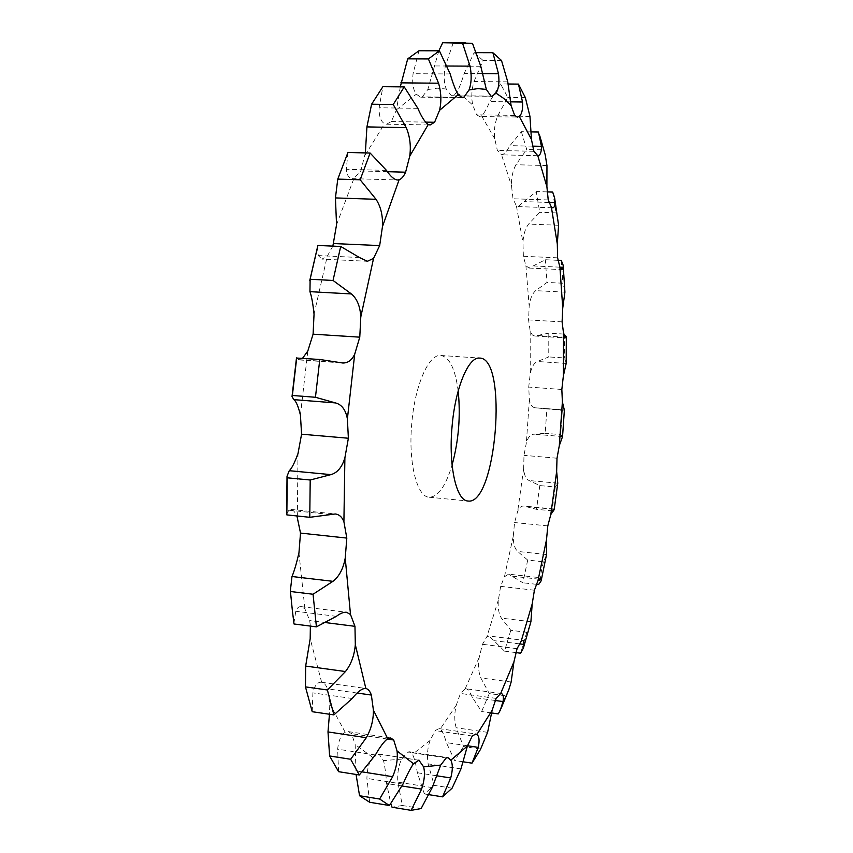 <?xml version="1.0" encoding="UTF-8"?>
<svg xmlns="http://www.w3.org/2000/svg" width="853" height="853" viewBox="0 0 853 853"><rect width="100%" height="100%" fill="white"/><g stroke="black" fill="none" stroke-linecap="round" stroke-linejoin="round"><path stroke-width="0.64" stroke-dasharray="4.26 3.2" d="M476.71 52.673L474.14 52.673L464.139 73.539C461.601 81.995 459.106 88.381 456.654 92.721L452.325 95.856L451.29 95.675L446.268 89.011C443.859 82.805 443.549 75.16 445.362 66.054L453.06 43.279L445.756 42.65M501.511 60.52L483.065 60.446L473.969 81.557C471.538 89.938 471.144 97.786 472.775 105.111L476.635 114.792L479.557 116.52L517.398 117.128M474.14 52.673L483.065 60.446M508.057 84.01L500.604 83.946L489.718 101.582C486.722 108.864 484.003 113.598 481.54 115.805L479.557 116.52M530.929 131.895L521.386 131.714L509.977 145.66C506.693 151.546 503.899 154.606 501.585 154.841L497.363 150.448L494.708 138.655C493.802 130.765 494.793 123.184 497.683 115.901L507.78 97.434L500.604 83.946M547.114 191.904L536.26 191.562L518.016 206.597L516.406 205.957L512.994 198.781L511.491 185.698C511.256 177.691 512.738 170.707 515.937 164.736L526.706 149.456L521.386 131.714M557.947 260.314L545.334 259.738L529.02 268.055L525.896 265.699L523.369 256.284L522.974 242.583C523.326 234.82 525.192 228.657 528.572 224.104L539.736 212.301L536.26 191.562M563.822 334.067L548.799 333.15L534.756 336.018L532.347 335.005L530.171 331.06L528.572 319.928L529.18 306.163C530.033 298.902 532.197 293.731 535.663 290.649L547.018 282.428L545.334 259.738M564.366 409.962L562.351 410.378L535.428 407.819C532.229 407.51 530.203 404.727 529.372 399.46L528.711 387.07L530.257 373.721C531.536 367.174 533.914 363.101 537.39 361.501L548.756 356.927L548.799 333.15M557.723 483.587L555.271 487.02L539.789 485.581L529.116 480.548C525.874 478.938 524.062 474.95 523.678 468.585L523.987 455.353L526.365 442.835C527.996 437.205 530.523 434.337 533.935 434.209L545.195 433.313L546.88 409.195M546.325 555.815L543.35 561.775L527.698 560.08L517.6 551.433C514.583 548.362 513.143 543.276 513.282 536.185L514.562 522.548L517.696 511.267C519.242 507.588 521.258 505.85 523.753 506.053L554.077 509.006M530.171 625.036L526.77 632.297L510.798 630.314L501.404 618.126C498.685 613.606 497.672 607.549 498.376 599.958L500.636 586.363L504.454 576.756L508.58 574.165L540.823 577.78M508.804 689.768L505.754 695.835L489.291 693.574L480.783 677.943C478.437 672.025 477.925 665.148 479.226 657.3L482.478 644.282L486.85 636.818L489.185 636.029L523.081 640.283M480.687 749.051L463.542 746.556L456.131 727.748C454.276 720.529 454.308 713.044 456.248 705.271L460.46 693.457L465.248 688.67L501.201 693.532M452.09 788.193L434.198 785.357L428.121 763.851C426.852 755.523 427.502 747.729 430.083 740.457L435.179 730.595L439.018 728.59L440.169 729.048C442.323 730.882 444.381 735.403 446.343 742.6L454.649 760.503L463.542 746.556M421.126 808.569L402.339 805.488L397.829 782.126C397.253 773.021 398.554 765.344 401.752 759.085L407.574 752.058L409.451 751.77L412.5 754.308C414.366 758.21 415.987 764.352 417.362 772.743L424.378 793.93L434.198 785.357M369.648 802.257L366.897 778.384C367.099 769.022 369.05 762.028 372.761 757.4L379.052 754.137L383.541 760.631C384.927 766.655 385.951 774.289 386.612 783.523L390.834 803.782M338.577 771.677L337.628 749.169C338.63 740.276 341.147 734.657 345.198 732.29L348.355 731.607L351.553 733.655L355.168 744.541L356.064 774.46M312.23 711.711L312.891 692.892C314.565 685.513 317.423 681.973 321.464 682.261L321.656 682.293C324.097 682.795 326.059 684.98 327.531 688.851L329.802 703.853L329.45 714.238M293.922 623.351L295.767 611.26C297.036 607.965 298.827 606.419 301.152 606.632L304.884 608.807L309.703 620.568L310.364 626.081M332.862 246.122L327.264 256.199L321.837 259.109L367.398 261.285M365.372 152.922L360.808 170.941L353.931 178.426L352.353 178.64L397.551 179.994M400.281 86.857L396.506 109.738L391.346 121.531L386.59 124.186L384.65 123.706C380.811 121.67 378.956 116.36 379.084 107.777L382.901 86.686M438.868 50.785L427.79 89.565L422.299 96.879L420.774 97.189L416.285 94.225C413.108 89.778 412.031 82.933 413.065 73.699L418.972 50.743M458.178 391.026C455.321 368.997 449.542 357.151 440.841 355.477C428.92 353.707 414.899 385.108 411.796 423.216C408.107 462.177 416.861 497.096 429.198 497.224C438.058 496.99 445.682 486.253 452.09 464.992M545.206 154.756L543.553 149.84L526.706 149.456M538.446 132.044L543.553 149.84M558.193 220.543L556.007 212.877L539.736 212.301M552.691 192.085L556.007 212.877M564.889 290.297L562.852 283.228L547.018 282.428M561.285 260.474L562.852 283.228M566.211 362.781L564.323 357.951L548.756 356.927M564.43 334.099L564.323 357.951M347.939 152.495L346.318 169.289C346.915 175.249 348.93 178.362 352.353 178.64M562.564 436.448L560.656 434.582L545.195 433.313M562.351 410.378L560.656 434.582M317.508 246.986L318.254 255.58L321.837 259.109M552.584 510.808L536.505 509.348L523.753 506.053M555.271 487.02L552.03 510.872M296.481 358.025L299.243 359.934L302.559 358.281M543.35 561.775L538.627 584.561M527.698 560.08L522.889 582.78L508.58 574.165M526.77 632.297L520.618 653.206M286.683 513.879L288.9 510.211L290.905 509.412C292.867 509.646 294.882 511.832 296.929 515.958M510.798 630.314L504.507 651.138L489.185 636.029M505.754 695.835L498.269 713.897M489.291 693.574L481.614 711.53L472.306 697.296C470.078 692.028 467.924 689.149 465.845 688.67M539.789 485.581L536.505 509.348M402.339 805.488L392.028 807.205M472.455 43.29L453.06 43.279M525.363 97.637L507.78 97.434M536.238 584.294L522.889 582.78M515.852 652.588L504.507 651.138M491.563 712.948L481.614 711.53M462.966 761.772L454.649 760.503M429.24 794.719L424.378 793.93M482.371 73.667L464.139 73.539M456.654 92.721L464.928 97.999L472.775 105.111M491.008 96.133L451.29 95.675M507.748 81.845L473.969 81.557M481.54 115.805L494.708 138.655M537.774 155.715L501.553 154.841L511.491 185.698M516.406 205.957L522.974 242.583M525.896 265.699L529.18 306.163M530.171 331.06L530.257 373.721M529.372 399.46L526.365 442.835M523.678 468.585L517.696 511.267M513.282 536.185L504.454 576.756M498.376 599.958L486.85 636.818M479.226 657.3L465.248 688.67M456.248 705.271L440.169 729.048M430.083 740.457L412.5 754.308M401.752 759.085L383.541 760.631M372.761 757.4L355.168 744.541M345.198 732.29L329.802 703.853M321.656 682.293L310.183 638.758M304.884 608.807L298.955 552.883M297.334 516.875L297.996 453.572M300.427 415.07L307.805 351.031M314.043 314.16L327.264 256.199M336.54 224.766L353.931 178.426M365.105 155.107L384.65 123.706M396.506 109.738L416.285 94.225M427.79 89.565L437.184 88.19L446.268 89.011M480.783 66.246L445.362 66.054M514.668 115.39L476.646 114.803M510.446 101.848L489.718 101.582M529.969 116.413L497.683 115.901M533.882 151.29L497.363 150.448M532.421 146.151L509.977 145.66M546.954 165.546L515.937 164.736M548.223 199.943L512.994 198.77M548.884 202.46L524.648 201.639M447.335 66.012L434.017 65.948M460.94 97.349L422.299 96.879M558.576 225.256L528.572 224.104M557.606 257.83L523.369 256.284M559.856 267.17L533.733 265.944M450.192 73.955L413.065 73.699M425.54 122.118L391.346 121.531M564.921 292.174L535.663 290.649M562.095 321.88L528.572 319.928M565.187 337.244L537.379 335.538M417.853 108.342L379.084 107.777M387.379 171.688L360.808 170.941M566.179 363.421L537.39 361.501M561.839 389.469L528.711 387.07M564.377 410.026L535.769 407.841M386.494 170.419L346.318 169.289M562.553 436.555L533.935 434.209M557.009 458.221L523.987 455.353M557.766 483.182L529.116 480.548M359.444 257.521L318.254 255.58M553.661 509.262L525.501 506.522M547.797 525.906L514.562 522.548M546.528 554.535L517.6 551.433M340.07 362.546L298.369 359.625M538.957 579.166L512.269 576.17M534.404 590.233L500.647 586.352M530.907 621.709L501.404 618.126M330.335 514.487L288.9 510.211M519.178 643.834L494.441 640.71M517.067 648.685L482.489 644.282M511.139 682.027L480.783 677.943M336.349 616.346L295.767 611.26M326.134 622.658L309.703 620.568M495.188 700.473L472.306 697.296M496.147 698.394L460.471 693.446M487.607 732.343L456.131 727.748M352.193 698.5L312.891 692.892M357.14 693.041L327.541 688.861M467.487 745.757L446.343 742.6M472.242 736.032L435.19 730.584M460.951 768.916L428.121 763.851M375.363 754.99L337.628 749.169M387.219 739.018L351.553 733.655M436.469 775.74L417.362 772.743M446.215 757.954L407.585 752.058M432.204 787.607L397.829 782.126M362.418 771.912L355.978 770.899M402.947 784.142L366.897 778.384M418.492 760.215L379.052 754.137M402.072 785.997L386.612 783.523M452.325 95.856L491.978 96.314M539.8 135.894L539.288 134.273M518.016 206.597L552.723 207.801M554.695 198.45L554.493 197.342M529.02 268.055L562.084 269.623M420.774 97.189L462.369 97.69M563.225 265.923L563.172 265.24M534.756 336.018L565.923 337.937M386.59 124.186L430.104 124.964M535.428 407.819L564.43 409.984M299.243 359.934L342.565 362.973M541.143 580.84L541.26 580.296M523.347 648.216L523.625 647.299M290.905 509.412L335.272 513.975M500.284 710.25L500.882 708.896M301.152 606.632L346.51 612.273M321.464 682.261L365.692 688.467M439.018 728.59L475.846 733.985M348.355 731.607L390.706 737.962M409.451 751.77L447.974 757.645M378.561 754.031L418.962 760.247M429.198 497.224L467.966 500.999M440.841 355.477L479.706 358.089M538.126 407.958L564.323 409.962"/><path stroke-width="1.28" d="M496.051 93.158L503.782 98.468L511.107 105.633L514.668 115.39L517.398 117.128L519.253 116.403L531.451 139.412L533.882 151.29L537.806 155.715L546.901 186.764L548.223 199.943L551.379 207.172L557.308 244.033L557.606 257.83L559.92 267.298L562.745 308.029L562.095 321.88L563.524 333.075L563.353 376.024L561.839 389.469L562.383 401.934L559.312 445.607L557.009 458.221L556.646 471.528L550.803 514.53L547.797 525.906L546.517 539.64L538.019 580.53L534.404 590.233L532.197 603.935L521.194 641.136L517.067 648.685L513.943 661.821L500.658 693.532L496.147 698.394L492.128 710.336L476.923 734.444L475.846 733.985L472.242 736.032L467.401 746.034L450.821 760.172L447.974 757.645L446.215 757.954L440.702 765.098L423.6 766.847L418.962 760.247L413.492 763.712L397.04 750.939L393.702 739.999L390.706 737.962L387.742 738.677L373.411 710.165L371.364 695.056C369.999 691.165 368.165 688.979 365.862 688.499L355.317 644.676L354.965 626.326L350.498 614.491L345.23 558.086L346.808 538.083L343.908 521.748L344.889 457.826L348.376 438.239L347.384 418.93L354.699 354.219L359.774 337.17L360.787 316.953L373.561 258.374L379.67 245.579L382.464 226.599L399.097 179.77C401.507 178.959 403.682 176.432 405.601 172.199L409.728 156.206L428.281 124.485L430.104 124.964L434.582 122.278L439.508 110.378L458.168 94.694L462.369 97.69L463.797 97.381L469.001 89.992L477.819 88.595L486.338 89.426L491.008 96.133L491.978 96.314L496.051 93.158C498.696 88.776 499.517 82.325 498.504 73.774L492.885 52.715L476.71 52.673M492.885 52.715L501.511 60.52L507.748 81.845L511.107 105.633M452.069 426.521C455.193 388.072 468.542 356.351 479.706 358.089C508.399 357.983 496.265 505.765 467.966 500.999C456.387 500.956 448.369 465.823 452.069 426.521M310.364 626.081L310.183 638.758L305.662 666.076L305.459 686.878L312.23 711.711L333.896 714.889L327.381 689.981L305.459 686.878M296.929 515.958L300.512 533.072L298.955 552.883C296.556 563.343 294.232 571.211 291.993 576.511L290.361 590.788L292.355 610.449L290.361 590.788M347.384 418.93C345.742 409.888 341.765 404.557 335.474 402.915L315.45 397.274L292.366 395.472L292.025 396.485L293.741 399.63C295.97 400.931 298.187 406.081 300.427 415.07L301.578 434.198L297.996 453.572C294.626 462.806 291.715 468.521 289.284 470.696L287.024 476.241L286.683 513.879M360.787 316.953C360.211 306.419 357.087 298.742 351.393 293.944L333.033 280.456L310.129 279.262L309.948 291.662C311.59 296.204 312.955 303.7 314.043 314.16L313.094 334.163L307.805 351.031L302.559 358.281M382.464 226.599C382.965 215.724 380.811 206.629 376.024 199.303L360.158 179.78L337.767 179.109L335.432 197.917L336.54 224.766L332.862 246.122M452.09 464.992C458.679 440.713 460.705 416.051 458.178 391.026M486.338 89.426L480.783 66.246L472.455 43.29L442.686 42.757L465.375 42.661M519.253 116.403C521.876 114.174 522.964 109.376 522.526 102.008L518.453 84.106L525.363 97.637L529.969 116.413L531.451 139.412M537.806 155.715C540.258 155.47 541.463 152.356 541.431 146.353L538.446 132.044L530.929 131.895M546.901 186.764L546.954 165.546L545.206 154.756L539.8 135.894M551.379 207.172L552.723 207.801C554.141 207.748 554.898 206.031 554.983 202.662L554.493 197.342L552.691 192.085L547.114 191.904M469.001 89.992C471.474 83.423 471.826 75.469 470.056 66.139L462.401 42.767M557.308 244.033L558.576 225.256L554.695 198.45M559.92 267.298L562.084 269.623L563.225 267.33L563.172 265.24L561.285 260.474L557.947 260.314M458.168 94.694C455.566 90.215 452.9 83.306 450.192 73.955L439.37 50.785L418.972 50.743L407.702 58.857L400.281 86.857M439.508 110.378C441.577 101.784 441.268 92.721 438.57 83.199L428.398 58.942L439.37 50.785M562.745 308.029L564.921 292.174L563.225 265.923M563.524 333.075L565.923 337.937L566.328 336.658L563.822 334.067M428.281 124.485C425.061 122.437 421.585 117.053 417.853 108.342L404.247 86.899L382.901 86.686L371.599 104.226L366.918 126.905L365.372 152.922M409.728 156.206C411.135 146.066 409.962 136.544 406.231 127.641L393.233 104.514L404.247 86.899M563.353 376.024L566.179 363.421L566.328 336.988M562.383 401.934L564.323 409.962M399.097 179.77L397.551 179.994C394.267 179.706 390.578 176.518 386.494 170.419L370.117 153.028L347.939 152.495L337.767 179.109M360.158 179.78L370.117 153.028M559.312 445.607L562.553 436.555L564.377 410.026M556.646 471.528L557.766 483.182L554.215 509.476M373.561 258.374L367.398 261.285L359.444 257.521L340.699 246.474L317.924 245.461L317.508 246.986M333.033 280.456L340.699 246.474M550.803 514.53L554.183 509.689L552.584 510.808M546.517 539.64L546.528 554.535L541.26 580.296M354.699 354.219C351.745 360.307 347.704 363.229 342.565 362.973L319.779 359.486L296.481 358.025M315.45 397.274L319.779 359.486M538.019 580.53L540.823 577.78L541.143 580.84L538.627 584.561L536.238 584.294M532.197 603.935L530.907 621.709L523.625 647.299M344.889 457.826C342.053 467.209 337.383 472.818 330.889 474.631L310.204 480.004L287.194 477.797L287.024 476.241M343.908 521.748C342.096 517.035 339.206 514.444 335.272 513.975L309.767 517.302L310.204 480.004M521.194 641.136L523.081 640.283L524.222 644.473L523.347 648.216L520.618 653.206L515.852 652.588M513.943 661.821L511.139 682.027L508.804 689.768L500.882 708.896M345.23 558.086C343.301 568.706 339.206 576.457 332.937 581.33L313.051 594.242L290.446 591.502M350.498 614.491L346.51 612.273C343.684 611.996 340.304 613.36 336.349 616.346L316.42 626.859L313.051 594.242M500.658 693.532L501.201 693.532C503.206 694.001 503.814 696.677 503.035 701.561L500.284 710.25L498.269 713.897L491.563 712.948M492.128 710.336L487.607 732.343L480.495 749.392L471.997 763.158L462.966 761.772M355.317 644.676C354.411 655.381 351.127 664.338 345.465 671.535L327.381 689.981M365.862 688.499L365.692 688.467C362.205 688.264 357.706 691.602 352.193 698.5L333.896 714.889M476.923 734.444C479.215 736.31 479.674 740.617 478.277 747.367L471.997 763.158M467.401 746.034L460.951 768.916L452.09 788.193L442.536 796.851L429.24 794.719M373.411 710.165C373.497 719.953 371.13 729.134 366.321 737.706L350.658 759.255L329.61 755.971L328 731.927L329.45 714.238M387.742 738.677C384.266 741.172 380.139 746.599 375.363 754.99L359.326 774.972L350.658 759.255M450.821 760.172C452.858 764.128 452.826 770.067 450.725 777.968L442.536 796.851M440.702 765.098L432.204 787.607L421.126 808.569L411.125 810.35L392.028 807.205L390.834 803.782M397.04 750.939C397.978 759.085 396.506 767.668 392.647 776.699L379.628 799.016L359.561 795.732L356.064 774.46M413.492 763.712C410.325 768.478 406.806 775.281 402.947 784.142L389.416 805.52L379.628 799.016M423.6 766.847C425.189 772.957 424.517 780.388 421.585 789.121L411.125 810.35M442.686 42.757L438.868 50.785M310.129 279.262L317.924 245.461M292.366 395.472L296.716 357.876M309.767 517.302L286.853 514.903L287.194 477.797M286.853 514.903L286.683 514.338M316.42 626.859L294.008 623.98L292.355 610.449M294.008 623.98L293.922 623.351M359.326 774.972L338.577 771.677L329.61 755.971M389.416 805.52L369.648 802.257L359.561 795.732M518.453 84.106L508.057 84.01M428.398 58.942L407.702 58.857M393.233 104.514L371.599 104.226M498.504 73.774L482.371 73.667M522.526 102.008L510.446 101.848M541.431 146.353L532.421 146.151M554.983 202.662L548.884 202.46M470.056 66.139L447.335 66.012M463.797 97.381L460.94 97.349M563.225 267.33L559.856 267.17M438.57 83.199L400.835 82.858M434.582 122.278L425.54 122.118M566.296 337.308L565.187 337.244M406.231 127.641L366.918 126.905M405.601 172.199L387.379 171.688M376.024 199.303L335.432 197.917M379.67 245.579L333.683 243.553M351.393 293.944L309.948 291.662M359.774 337.17L313.083 334.173M554.226 509.316L553.661 509.262M335.474 402.915L293.741 399.63M348.376 438.239L301.578 434.198M541.378 579.443L538.957 579.166M330.889 474.631L289.284 470.696M346.808 538.083L300.512 533.082M524.222 644.473L519.178 643.834M332.937 581.33L291.993 576.511M354.965 626.326L326.134 622.658M503.035 701.561L495.188 700.473M345.465 671.535L305.662 666.076M371.364 695.056L357.14 693.041M478.277 747.367L467.487 745.757M366.321 737.706L328 731.927M393.702 739.999L387.219 739.018M450.725 777.968L436.469 775.74M392.647 776.699L362.418 771.912M419.431 760.354L418.492 760.215M421.585 789.121L402.072 785.997M317.774 245.92L309.714 280.744M296.492 357.929L292.025 396.485"/></g></svg>
